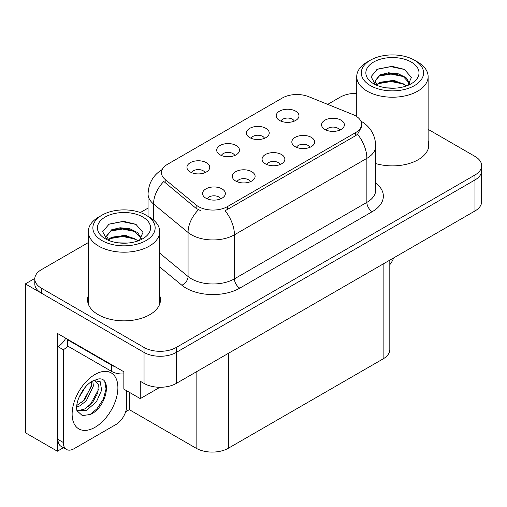 <?xml version="1.0" encoding="UTF-8"?>
<svg xmlns="http://www.w3.org/2000/svg" width="507" height="507" viewBox="0 0 507 507"><rect width="100%" height="100%" fill="white"/><g stroke="black" fill="none" stroke-linecap="round" stroke-linejoin="round"><path stroke-width="0.76" d="M280.143 164.515A6.838 3.948 0 0 0 278.305 162.595A6.838 3.948 0 0 0 271.568 161.594A6.838 3.948 0 0 0 266.802 164.515M281.524 154.534A11.395 6.578 0 0 0 266.929 153.798A11.395 6.578 0 0 0 263.152 161.974A11.395 6.578 0 0 0 265.415 163.837A11.395 6.578 0 0 0 283.787 161.974A11.395 6.578 0 0 0 281.524 154.534M234.76 155.497A6.838 3.948 0 0 0 232.922 153.57A6.838 3.948 0 0 0 226.192 152.569A6.838 3.948 0 0 0 221.42 155.497M236.148 145.509A11.395 6.578 0 0 0 221.546 144.774A11.395 6.578 0 0 0 217.776 152.949A11.395 6.578 0 0 0 220.032 154.812A11.395 6.578 0 0 0 238.404 152.949A11.395 6.578 0 0 0 236.148 145.509M250.388 181.696A6.838 3.948 0 0 0 248.55 179.776A6.838 3.948 0 0 0 241.82 178.775A6.838 3.948 0 0 0 237.048 181.696M251.776 171.708A11.395 6.578 0 0 0 237.175 170.979A11.395 6.578 0 0 0 233.404 179.155A11.395 6.578 0 0 0 235.66 181.012A11.395 6.578 0 0 0 254.032 179.155A11.395 6.578 0 0 0 251.776 171.708M220.634 198.871A6.838 3.948 0 0 0 218.796 196.95A6.838 3.948 0 0 0 212.065 195.949A6.838 3.948 0 0 0 207.3 198.871M222.022 188.889A11.395 6.578 0 0 0 207.42 188.154A11.395 6.578 0 0 0 203.649 196.329A11.395 6.578 0 0 0 205.912 198.193A11.395 6.578 0 0 0 224.284 196.329A11.395 6.578 0 0 0 222.022 188.889M309.891 147.341A6.838 3.948 0 0 0 308.06 145.42A6.838 3.948 0 0 0 301.323 144.419A6.838 3.948 0 0 0 296.557 147.341M311.279 137.353A11.395 6.578 0 0 0 296.684 136.624A11.395 6.578 0 0 0 292.907 144.799A11.395 6.578 0 0 0 295.169 146.656A11.395 6.578 0 0 0 313.541 144.799A11.395 6.578 0 0 0 311.279 137.353M339.646 130.16A6.838 3.948 0 0 0 337.814 128.239A6.838 3.948 0 0 0 331.077 127.238A6.838 3.948 0 0 0 326.312 130.16M341.034 120.178A11.395 6.578 0 0 0 326.432 119.443A11.395 6.578 0 0 0 322.661 127.618A11.395 6.578 0 0 0 324.924 129.481A11.395 6.578 0 0 0 343.296 127.618A11.395 6.578 0 0 0 341.034 120.178M294.263 121.141A6.838 3.948 0 0 0 292.431 119.215A6.838 3.948 0 0 0 285.695 118.213A6.838 3.948 0 0 0 280.929 121.141M295.651 111.153A11.395 6.578 0 0 0 281.055 110.418A11.395 6.578 0 0 0 277.278 118.594A11.395 6.578 0 0 0 279.541 120.457A11.395 6.578 0 0 0 297.913 118.594A11.395 6.578 0 0 0 295.651 111.153M264.508 138.316A6.838 3.948 0 0 0 262.677 136.396A6.838 3.948 0 0 0 255.94 135.394A6.838 3.948 0 0 0 251.174 138.316M265.896 128.334A11.395 6.578 0 0 0 251.301 127.599A11.395 6.578 0 0 0 247.524 135.775A11.395 6.578 0 0 0 249.786 137.631A11.395 6.578 0 0 0 268.159 135.775A11.395 6.578 0 0 0 265.896 128.334M205.005 172.672A6.838 3.948 0 0 0 203.168 170.751A6.838 3.948 0 0 0 196.437 169.75A6.838 3.948 0 0 0 191.671 172.672M206.393 162.69A11.395 6.578 0 0 0 191.792 161.955A11.395 6.578 0 0 0 188.021 170.13A11.395 6.578 0 0 0 190.283 171.987A11.395 6.578 0 0 0 208.656 170.13A11.395 6.578 0 0 0 206.393 162.69M355.591 115.869A20.508 11.838 0 0 0 352.847 114.544L308.624 96.666A20.508 11.838 0 0 0 282.361 97.99L167.481 164.319A20.508 11.838 0 0 0 161.473 172.691A20.508 11.838 0 0 0 165.181 179.478L196.146 205.012A20.508 11.838 0 0 0 227.447 206.596L355.591 132.612A20.508 11.838 0 0 0 361.592 124.24A20.508 11.838 0 0 0 355.591 115.869M34.806 278.438L25.35 283.895L144.039 352.422A22.783 13.157 0 0 0 176.265 352.422L474.977 179.96A22.783 13.157 0 0 0 481.65 170.656A22.783 13.157 0 0 1 474.977 179.96L176.265 352.422A22.783 13.157 0 0 1 144.039 352.422L41.46 293.198A22.783 13.157 0 0 1 34.787 283.895L34.787 278.932A22.783 13.157 0 0 0 41.46 288.236L144.039 347.46A22.783 13.157 0 0 0 176.265 347.46L474.977 174.997A22.783 13.157 0 0 0 481.65 165.694A22.783 13.157 0 0 0 474.977 156.397L428.13 129.348M356.732 93.092L356.288 92.832L355.426 93.326M63.432 447.7L57.361 451.211L57.361 333.384L123.847 371.77L123.847 389.135L140.281 398.622L140.281 381.258L144.039 383.425A22.783 13.157 0 0 0 176.265 383.425L474.977 210.969A22.783 13.157 0 0 0 481.65 201.666L481.65 165.694M159.927 387.278L140.281 398.622M57.361 451.211L25.35 432.731L25.35 283.895M389.813 260.135L389.813 349.57A22.783 13.157 180 0 1 383.14 358.874L228.359 448.232A22.783 13.157 180 0 1 196.133 448.232L129.323 409.662L129.323 392.298M129.323 409.662L125.673 411.766M88.313 295.53A36.46 21.047 0 0 0 87.553 299.802A36.46 21.047 0 0 0 98.231 314.682A36.46 21.047 0 0 0 137.961 319.245A36.46 21.047 0 0 0 160.465 299.802A36.46 21.047 0 0 0 159.705 295.53M88.313 300.486A36.46 21.047 0 0 0 87.806 302.28M361.592 124.24L361.592 126.75L357.574 134.26L355.591 135.705L225.14 210.722A26.586 15.349 60 0 1 234.43 234.811A30.382 17.542 180 0 1 191.462 234.811A30.382 17.542 180 0 1 188.059 232.466L153.551 204.017A30.382 17.542 180 0 1 148.063 193.959L148.063 216.324M200.753 210.722L196.146 208.39L163.799 181.462A26.586 17.777 129.5 0 0 153.551 204.017L153.551 220.019M375.763 163.552A36.46 21.047 0 0 0 428.884 144.831A36.46 21.047 0 0 0 428.13 140.553M356.732 93.32A22.783 13.157 0 0 0 340.172 97.173L327.699 104.372M148.063 208.085L140.325 212.553M88.313 242.587L41.46 269.629A22.783 13.157 0 0 0 34.787 278.932M160.212 302.28A36.46 21.047 0 0 0 159.705 300.486M428.63 147.309A36.46 21.047 0 0 0 428.13 145.515M393.711 257.886A15.191 8.771 -60 0 1 389.813 264.692M90.404 414.466L82.33 415.601L76.963 410.727L76.608 408.826C76.468 405.739 77.134 402.273 78.61 398.42C81.456 391.626 85.182 386.423 89.79 382.817L92.369 381.087L98.288 378.995C112.427 376.479 107.091 407.159 90.404 414.466M94.391 380.358L98.307 384.54L97.762 393.007L92.629 402.406L84.688 408.953L79.675 410.309L76.747 409.96M76.836 410.347L86.539 410.296L96.406 401.842L101.628 390.206L100.228 381.746L93.675 380.561L92.306 381.15M79.022 397.406L85.55 386.866M76.601 407.064L79.58 405.993L86.215 400.942L93.421 385.954L92.743 380.934M76.741 405.499L84.511 399.953L91.716 384.971L91.545 381.587M126.693 390.777L126.693 405.911A15.191 8.771 -60 0 1 115.951 424.511L74.06 448.701A15.191 8.771 -60 0 1 66.468 449.449L61.094 446.35A15.191 8.771 -60 0 1 57.95 439.398L57.95 346.623A15.191 8.771 120 0 0 65.758 338.232M67.742 346.072A15.191 8.771 -60 0 1 63.318 349.722L57.95 346.623M66.468 449.449A15.191 8.771 -60 0 1 63.318 442.497L63.318 349.722M115.095 366.713A15.191 8.771 180 0 1 111.654 365.224L67.615 339.798A15.191 8.771 0 0 0 68.071 339.57M111.654 365.224L111.654 371.428A15.191 8.771 0 0 0 123.847 373.957M67.615 339.798L67.615 346.002L111.654 371.428M81.836 402.476L83.376 400.86L91.602 386.036M88.605 406.462L90.195 404.795L98.535 389.541M89.815 414.732L97.014 408.737L103.377 399.028L106.064 388.996L104.778 381.847M395.885 88.11L386.537 87.857M389.186 88.123L393.204 88.231M406.855 85.784L394.053 80.385L380.079 82.254L376.581 84.732M406.475 85.924L402.678 83.395L391.049 80.67L379.629 82.983M409.776 83.414L406.044 77.615L398.153 73.743L388.52 72.78L380.073 74.808L374.965 81.019L377.493 85.588M374.971 81.24L379.775 75.461L391.112 73.223L402.78 75.999L409.694 83.516M376.821 84.98L379.806 82.888M417.673 62.038L414.447 60.181A31.142 17.979 180 0 1 414.447 85.607A31.142 17.979 180 0 1 370.408 85.607A31.142 17.979 180 0 1 370.408 60.181A31.142 17.979 180 0 1 414.447 60.181L417.673 62.038A35.699 20.61 180 0 1 428.13 76.614A35.699 20.61 180 0 1 417.673 91.184A35.699 20.61 180 0 1 367.188 91.184A35.699 20.61 180 0 1 356.732 76.614A35.699 20.61 180 0 1 367.188 62.038L370.408 60.181M373.634 62.038A26.586 15.349 180 0 1 411.228 62.038A26.586 15.349 180 0 1 411.228 83.744A26.586 15.349 180 0 1 373.634 83.744A26.586 15.349 180 0 1 373.634 62.038M407.875 85.385L411.411 77.4L404.282 69.332L391.993 66.341L377.576 69.123L371.048 76.652L375.453 84.701M404.016 76.684L390.96 74.079L378.558 76.158M404.618 69.503L390.815 66.632L377.252 69.288M403.99 84.118L391.005 81.519L378.545 83.611M127.46 243.081L118.118 242.828M120.767 243.1L124.785 243.208M138.436 240.755L125.635 235.362L111.654 237.225L108.156 239.703M138.05 240.895L134.254 238.366L122.624 235.641L111.204 237.954M141.358 238.385L137.619 232.586L129.729 228.714L120.096 227.751L111.654 229.785L106.54 235.989L109.068 240.559M106.546 236.211L111.356 230.432L122.688 228.201L134.361 230.97L141.276 238.493M108.397 239.957L111.388 237.859M149.248 217.015L146.029 215.152A31.142 17.979 180 0 1 146.029 240.578A31.142 17.979 180 0 1 101.989 240.578A31.142 17.979 180 0 1 101.989 215.152A31.142 17.979 180 0 1 146.029 215.152L149.248 217.015A35.699 20.61 180 0 1 159.705 231.585A35.699 20.61 180 0 1 149.248 246.161A35.699 20.61 180 0 1 98.764 246.161A35.699 20.61 180 0 1 88.313 231.585A35.699 20.61 180 0 1 98.764 217.015L101.989 215.152M105.209 217.015A26.586 15.349 180 0 1 142.803 217.015A26.586 15.349 180 0 1 142.803 238.715A26.586 15.349 180 0 1 105.209 238.715A26.586 15.349 180 0 1 105.209 217.015M139.45 240.356L142.987 232.371L135.863 224.303L123.569 221.312L109.151 224.094L102.629 231.623L107.028 239.672M135.597 231.655L122.536 229.05L110.133 231.135M136.193 224.474L122.39 221.603L108.828 224.259M135.565 239.089L122.58 236.49L110.12 238.582M474.977 210.969L474.977 174.997M176.265 383.425L176.265 347.46M144.039 383.425L144.039 347.46M228.359 448.232L228.359 353.354M383.14 358.874L383.14 263.989M196.133 448.232L196.133 371.954M165.181 179.478L165.181 182.862M196.146 205.012L196.146 208.39M227.447 206.596L227.447 209.683M355.591 132.612L355.591 135.705M375.763 183.021A37.974 21.928 180 0 1 372.239 211.679L239.798 288.141A7.592 4.386 60 0 1 234.43 278.844L366.865 202.375A30.382 17.542 0 0 0 375.763 189.973L375.763 145.946A30.382 17.542 180 0 1 366.865 158.349A26.586 15.349 -120 0 0 357.574 134.26M239.798 288.141A37.974 21.928 180 0 1 186.094 288.141A37.974 21.928 180 0 1 181.836 285.213L159.705 266.967M198.414 209.803A26.586 17.777 129.5 0 0 188.059 232.466L188.059 276.499A30.382 17.542 0 0 0 191.462 278.844A30.382 17.542 0 0 0 234.43 278.844L234.43 234.811L366.865 158.349L366.865 202.375A7.592 4.386 60 0 0 372.239 211.679M41.46 288.236L41.46 293.198M159.705 253.12L188.059 276.499A7.592 5.083 -50.5 0 1 181.836 285.213M95.005 427.306A32.353 18.683 -60 0 1 72.127 414.092A32.353 18.683 -60 0 1 95.005 374.47A32.353 18.683 -60 0 1 117.884 387.678A32.353 18.683 -60 0 1 95.005 427.306M76.766 410.036A17.162 9.912 120 0 0 79.675 410.309M63.318 442.497L57.95 439.398M375.763 145.946C375.25 135.02 370.446 126.832 361.358 121.369L360.851 121.084M162.462 169.389C153.374 174.845 148.576 183.033 148.063 193.959M94.125 380.301L93.675 380.561M356.732 116.585L356.732 76.614M402.773 76.012L403.388 76.323M376.809 69.51L377.576 69.123M428.13 149.102L428.13 76.614M88.313 304.073L88.313 231.585M134.355 230.989L134.963 231.293M108.384 224.481L109.157 224.094M159.705 304.073L159.705 231.585"/></g></svg>
